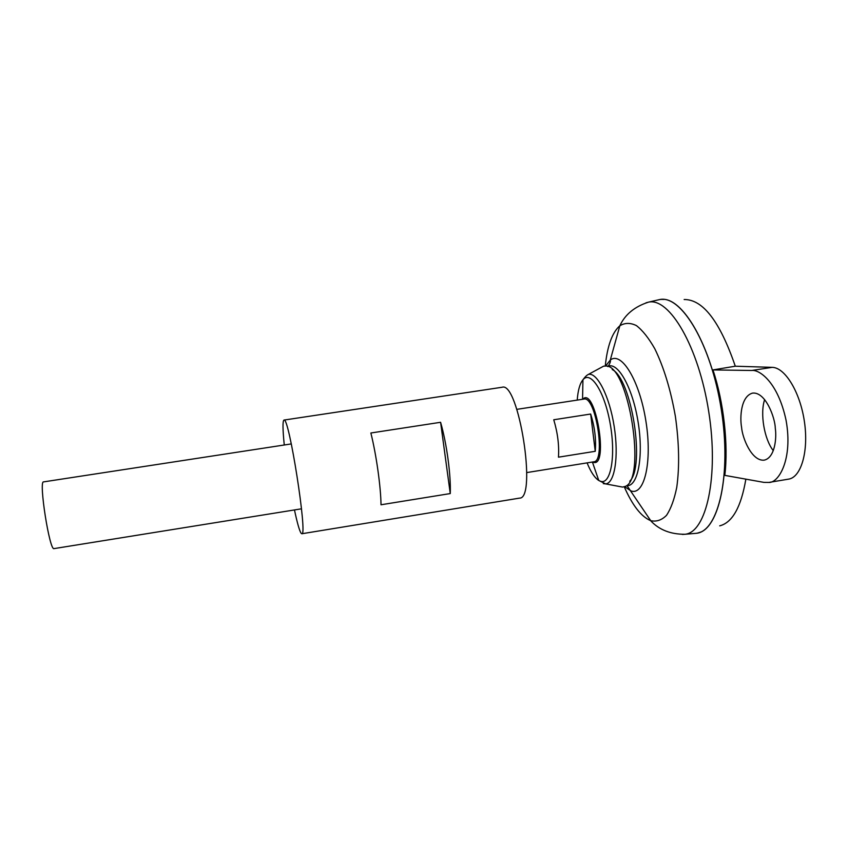 <?xml version="1.0" encoding="UTF-8"?>
<svg xmlns="http://www.w3.org/2000/svg" width="848" height="848" viewBox="0 0 848 848"><rect width="100%" height="100%" fill="white"/><g stroke="black" fill="none" stroke-linecap="round" stroke-linejoin="round"><path stroke-width="1.27" d="M745.858 479.141C741.099 507.083 732.375 522.654 719.698 525.845M712.956 369.919C723.779 402.291 728.517 445.02 724.807 475.378L763.942 482.385L768.797 482.438C778.485 483.222 793.156 459.51 786.064 420.279C777.987 382.236 759.437 369.368 751.731 370.481L712.956 369.919L735.29 366.209L772.146 367.354C785.004 367.396 800.162 392.083 804.423 421.7C808.822 451.316 801.106 477.413 788.545 479.141L768.797 482.438M684.156 299.524C702.928 299.333 719.973 321.562 735.29 366.209M657.953 299.959L659.617 299.577C681.177 294.542 711.143 344.108 721.309 409.637C731.718 475.124 718.383 531.495 696.346 533.307L694.523 533.466M660.115 299.492L660.931 299.397C682.375 296.228 711.398 345.496 721.351 409.626C731.527 473.725 719.009 529.523 697.628 533.074L696.823 533.233M696.325 533.307L694.618 533.456M607.592 366.484L608.239 366.219C618.277 362.022 632.926 388.479 638.215 422.686C643.664 456.871 637.823 486.54 626.99 485.628L626.937 485.618M657.857 299.98L648.508 302.142C669.401 297.277 698.635 346.588 708.727 411.609C719.051 476.608 706.342 532.502 684.961 534.272L682.396 534.42M660.232 299.514C681.718 295.305 711.26 344.744 721.33 409.637C731.644 474.488 718.669 530.594 696.918 533.18M773.281 450.627C764.249 439.264 759.893 413.4 764.652 399.599M291.309 443.917L43.566 481.887C38.51 480.625 49.619 551.359 54.049 548.603L301.506 508.811M595.243 451.306L558.461 457.178C559.235 445.285 557.666 432.819 553.755 419.771L590.664 414.036C594.745 427.01 596.271 439.423 595.243 451.306L590.664 414.036M600.373 367.926L603.585 366.177L605.61 366.029C628.728 363.781 647.236 481.664 624.541 486.604L622.57 487.081L618.987 486.413M612.224 369.548C631.665 378.855 645.413 466.411 629.757 481.229M775.305 428.399C775.136 417.799 765.585 391.564 752.526 393.112C740.728 396.345 739.806 417.714 741.565 427.233C742.382 438.098 751.731 461.365 764.122 460.157C774.913 457.931 776.779 438.024 775.305 428.399M284.271 444.999C282.681 429.3 282.575 421 283.963 420.078C288.85 415.414 307.888 536.699 301.814 533.752L301.061 533.201C299.397 530.541 297.203 522.781 294.468 509.934M283.963 420.078L502.111 387.26C518.658 380.964 537.208 499.048 519.527 498.126L301.814 533.752M370.862 432.999L440.6 422.293C446.726 443.483 451.03 475.389 450.256 493.568L381.017 504.772C380.805 486.604 376.268 454.475 370.862 432.999M450.256 493.568L440.6 422.293M605.631 366.039L610.274 360.061C621.393 350.966 639.562 380.423 645.911 421.18C652.483 461.895 644.353 495.868 631.007 490.928L624.563 486.593M605.271 366.018C607.338 345.91 612.192 332.501 619.835 325.78C624.859 322.706 630.393 322.643 636.413 325.6C642.593 330.37 648.72 338.076 654.783 348.74C663.836 367.279 670.704 389.826 675.379 416.389C679.153 443.112 679.619 466.76 676.757 487.335C674.308 499.451 670.885 508.789 666.496 515.361C661.694 520.163 656.437 521.923 650.723 520.672L650.427 520.555C641.088 516.506 632.354 505.228 624.223 486.731M646.028 302.789L648.508 302.142C634.601 306.647 625.04 314.523 619.835 325.78L610.274 360.061C610.772 361.153 610.094 363.209 608.239 366.219L607.889 366.601M516.845 409.351L583.901 399.079C595.72 395.369 606.14 461.715 593.748 461.81L592.625 461.99M582.746 399.249C595.232 385.458 609.214 467.619 593.441 462.33L592.593 461.99M577.223 400.097C577.954 390.324 579.862 383.561 582.936 379.798C590.664 370.078 604.719 391.755 610.274 424.159C616.008 456.51 610.655 485.035 600.543 481.282L598.752 480.456C594.66 477.816 590.78 471.954 587.081 462.881M582.555 399.281L582.936 379.798C585.003 376.915 586.816 375.123 588.385 374.424C597.109 372.007 609.489 396.111 614.185 426.459C619.008 456.786 614.62 483.519 605.578 483.89L603.299 483.625M751.731 370.481L772.146 367.354M664.132 299.418L660.931 299.397M700.671 532.078L697.628 533.074M696.346 533.307L684.961 534.272C670.757 534.346 659.437 529.958 651.01 521.107L626.99 485.628M526.778 472.58L593.748 461.81M582.777 399.249L583.901 399.079M592.402 462.022L598.752 480.456L605.578 483.89L622.57 487.081M588.385 374.424L603.585 366.177"/></g></svg>
